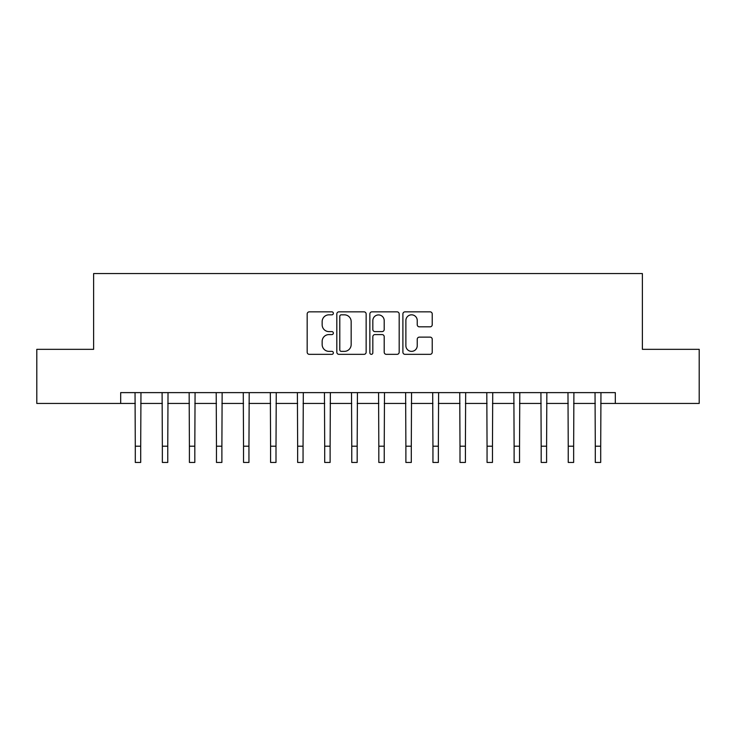 <?xml version="1.0" encoding="UTF-8"?>
<svg xmlns="http://www.w3.org/2000/svg" width="736" height="736" viewBox="0 0 736 736"><rect width="100%" height="100%" fill="white"/><g stroke="black" fill="none" stroke-linecap="round" stroke-linejoin="round"><path stroke-width="1.1" d="M333.362 313.334A1.49 1.49 0 0 0 331.881 311.843L309.304 311.843A2.125 2.125 0 0 0 307.179 313.968L307.179 352.213A2.125 2.125 0 0 0 309.304 354.338L331.881 354.338A1.49 1.49 0 0 0 333.362 352.857A1.49 1.49 0 0 0 331.881 351.366L328.955 351.366A6.799 6.799 0 0 1 322.156 344.568L322.156 341.384A6.799 6.799 0 0 1 328.955 334.586L331.881 334.586A1.49 1.49 0 0 0 333.362 333.095A1.49 1.49 0 0 0 331.881 331.605L328.955 331.605A6.799 6.799 0 0 1 322.156 324.806L322.156 321.623A6.799 6.799 0 0 1 328.955 314.824L331.881 314.824A1.49 1.49 0 0 0 333.362 313.334M430.1 326.83A2.125 2.125 0 0 0 432.225 324.705L432.225 313.968A2.125 2.125 0 0 0 430.1 311.843L405.021 311.843A2.125 2.125 0 0 0 402.896 313.968L402.896 352.213A2.125 2.125 0 0 0 405.021 354.338L430.1 354.338A2.125 2.125 0 0 0 432.225 352.213L432.225 339.259A2.125 2.125 0 0 0 430.1 337.134L419.364 337.134A2.125 2.125 0 0 0 417.238 339.259L417.238 345.681A5.686 5.686 0 0 1 411.562 351.366A5.686 5.686 0 0 1 405.876 345.681L405.876 320.5A5.686 5.686 0 0 1 411.562 314.824A5.686 5.686 0 0 1 417.238 320.5L417.238 324.705A2.125 2.125 0 0 0 419.364 326.83L430.1 326.83M120.686 403.448L36.8 403.448L36.8 349.333L93.619 349.333L93.619 273.562L642.381 273.562L642.381 349.333L699.2 349.333L699.2 403.448L615.314 403.448L615.314 392.619L120.686 392.619L120.686 403.448L135.295 403.448M366.142 313.968A2.125 2.125 0 0 0 364.016 311.843L338.946 311.843A2.125 2.125 0 0 0 336.821 313.968L336.821 352.213A2.125 2.125 0 0 0 338.946 354.338L364.016 354.338A2.125 2.125 0 0 0 366.142 352.213L366.142 313.968M371.984 311.843L397.054 311.843A2.125 2.125 0 0 1 399.179 313.968L399.179 352.213A2.125 2.125 0 0 1 397.054 354.338L386.326 354.338A2.125 2.125 0 0 1 384.201 352.213L384.201 336.711A2.125 2.125 0 0 0 382.076 334.586L374.955 334.586A2.125 2.125 0 0 0 372.83 336.711L372.83 352.857A1.49 1.49 0 0 1 371.349 354.338A1.49 1.49 0 0 1 369.858 352.857L369.858 313.968A2.125 2.125 0 0 1 371.984 311.843M140.705 403.448L162.352 403.448M167.762 403.448L189.41 403.448M194.819 403.448L216.467 403.448M221.886 403.448L243.533 403.448M248.943 403.448L270.59 403.448M276 403.448L297.648 403.448M303.057 403.448L324.705 403.448M330.114 403.448L351.762 403.448M357.181 403.448L378.819 403.448M384.238 403.448L405.886 403.448M411.295 403.448L432.943 403.448M438.352 403.448L460 403.448M465.41 403.448L487.057 403.448M492.467 403.448L514.114 403.448M519.533 403.448L541.181 403.448M546.59 403.448L568.238 403.448M573.648 403.448L595.295 403.448M600.705 403.448L615.314 403.448M341.283 314.824A1.49 1.49 0 0 0 339.793 316.305L339.793 349.876A1.49 1.49 0 0 0 341.283 351.366L344.365 351.366A6.799 6.799 0 0 0 351.164 344.568L351.164 321.623A6.799 6.799 0 0 0 344.365 314.824L341.283 314.824M384.201 320.611A5.686 5.686 0 0 0 378.516 314.925A5.686 5.686 0 0 0 372.83 320.611L372.83 329.48A2.125 2.125 0 0 0 374.955 331.605L382.076 331.605A2.125 2.125 0 0 0 384.201 329.48L384.201 320.611M135.038 392.619L135.295 446.2L140.705 446.2L140.962 392.619M135.295 446.2L135.295 462.438L140.705 462.438L140.705 446.2M162.095 392.619L162.352 446.2L167.762 446.2L168.02 392.619M162.352 446.2L162.352 462.438L167.762 462.438L167.762 446.2M189.152 392.619L189.41 446.2L194.819 446.2L195.077 392.619M189.41 446.2L189.41 462.438L194.819 462.438L194.819 446.2M216.209 392.619L216.467 446.2L221.886 446.2L222.143 392.619M216.467 446.2L216.467 462.438L221.886 462.438L221.886 446.2M243.276 392.619L243.533 446.2L248.943 446.2L249.2 392.619M243.533 446.2L243.533 462.438L248.943 462.438L248.943 446.2M270.333 392.619L270.59 446.2L276 446.2L276.258 392.619M270.59 446.2L270.59 462.438L276 462.438L276 446.2M297.39 392.619L297.648 446.2L303.057 446.2L303.315 392.619M297.648 446.2L297.648 462.438L303.057 462.438L303.057 446.2M324.447 392.619L324.705 446.2L330.114 446.2L330.372 392.619M324.705 446.2L324.705 462.438L330.114 462.438L330.114 446.2M351.504 392.619L351.762 446.2L357.181 446.2L357.429 392.619M351.762 446.2L351.762 462.438L357.181 462.438L357.181 446.2M378.571 392.619L378.819 446.2L384.238 446.2L384.496 392.619M378.819 446.2L378.819 462.438L384.238 462.438L384.238 446.2M405.628 392.619L405.886 446.2L411.295 446.2L411.553 392.619M405.886 446.2L405.886 462.438L411.295 462.438L411.295 446.2M432.685 392.619L432.943 446.2L438.352 446.2L438.61 392.619M432.943 446.2L432.943 462.438L438.352 462.438L438.352 446.2M459.742 392.619L460 446.2L465.41 446.2L465.667 392.619M460 446.2L460 462.438L465.41 462.438L465.41 446.2M486.8 392.619L487.057 446.2L492.467 446.2L492.724 392.619M487.057 446.2L487.057 462.438L492.467 462.438L492.467 446.2M513.857 392.619L514.114 446.2L519.533 446.2L519.791 392.619M514.114 446.2L514.114 462.438L519.533 462.438L519.533 446.2M540.923 392.619L541.181 446.2L546.59 446.2L546.848 392.619M541.181 446.2L541.181 462.438L546.59 462.438L546.59 446.2M567.98 392.619L568.238 446.2L573.648 446.2L573.905 392.619M568.238 446.2L568.238 462.438L573.648 462.438L573.648 446.2M595.038 392.619L595.295 446.2L600.705 446.2L600.962 392.619M595.295 446.2L595.295 462.438L600.705 462.438L600.705 446.2"/></g></svg>
